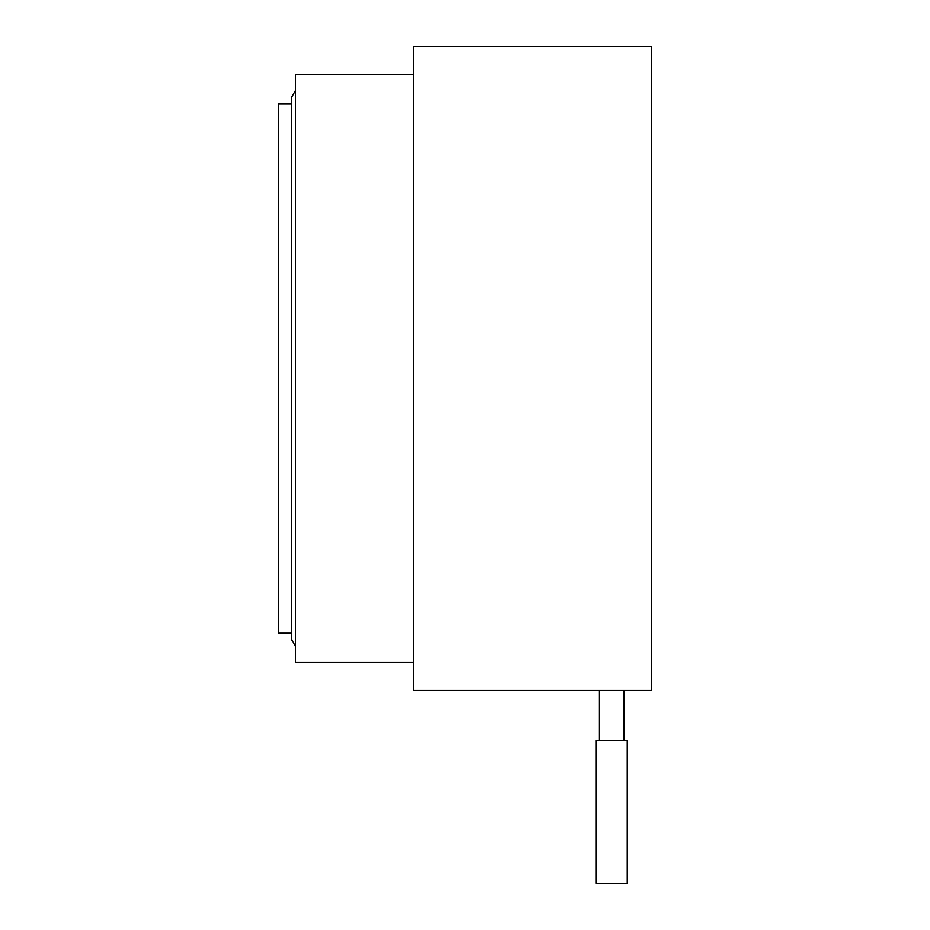 <?xml version="1.0" encoding="UTF-8"?>
<svg xmlns="http://www.w3.org/2000/svg" width="930" height="930" viewBox="0 0 930 930"><rect width="100%" height="100%" fill="white"/><g stroke="black" fill="none" stroke-linecap="round" stroke-linejoin="round"><path stroke-width="1.4" d="M596.002 883.5L627.308 883.5L627.308 740.419L596.002 740.419L596.002 883.5M624.169 740.419L624.169 690.351L599.129 690.351L599.129 740.419M624.169 690.351L651.721 690.351L651.721 46.5L413.49 46.5L413.49 690.351L599.129 690.351M413.49 662.451L295.449 662.451L295.449 74.4L413.49 74.4M295.449 646.35L291.636 639.735L291.636 97.115L295.449 90.501M291.636 633.121L278.279 633.121L278.279 103.73L291.636 103.73"/></g></svg>
